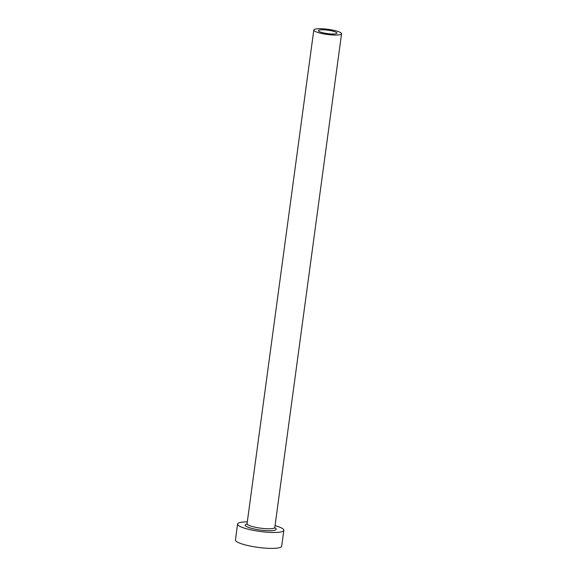 <?xml version="1.0" encoding="UTF-8"?>
<svg xmlns="http://www.w3.org/2000/svg" width="577" height="577" viewBox="0 0 577 577"><rect width="100%" height="100%" fill="white"/><g stroke="black" fill="none" stroke-linecap="round" stroke-linejoin="round"><path stroke-width="0.87" d="M325.233 29.889A9.333 1.731 7.7 0 0 318.432 30.639A9.333 1.731 7.7 0 0 330.131 33.899A9.333 1.731 7.7 0 0 336.932 33.141A9.333 1.731 7.7 0 0 325.233 29.889M331.357 34.901A13.999 2.596 7.7 0 0 341.555 33.769A13.999 2.596 7.7 0 0 324.007 28.886A13.999 2.596 7.7 0 0 313.809 30.018A13.999 2.596 7.7 0 0 331.357 34.901M247.309 521.868A23.332 4.335 7.7 0 0 237.594 524.053A23.332 4.335 7.7 0 0 266.841 532.189A23.332 4.335 7.7 0 0 283.841 530.306A23.332 4.335 7.7 0 0 275.056 525.618M237.594 524.053L235.445 539.957A23.332 4.335 7.7 0 0 264.692 548.092A23.332 4.335 7.7 0 0 281.691 546.21L283.841 530.306M274.811 527.796A15.629 2.899 -172.3 0 1 264.821 530.537A15.629 2.899 -172.3 0 1 248.665 527.45A15.629 2.899 -172.3 0 1 246.963 524.031M247.172 524.132L246.761 524.305L247.057 523.714A13.999 2.596 7.7 0 0 264.605 528.597A13.999 2.596 7.7 0 0 274.803 527.465L274.94 528.114L274.58 527.84M341.555 33.769L274.803 527.465M313.809 30.018L247.057 523.714"/></g></svg>
